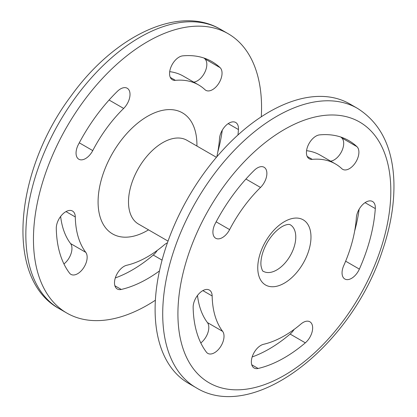 <?xml version="1.0" encoding="UTF-8"?>
<svg xmlns="http://www.w3.org/2000/svg" width="417" height="417" viewBox="0 0 417 417"><rect width="100%" height="100%" fill="white"/><g stroke="black" fill="none" stroke-linecap="round" stroke-linejoin="round"><path stroke-width="0.63" d="M319.604 134.884A129.035 74.497 -60 0 1 348.883 140.659A129.035 74.497 -60 0 1 356.962 146.675A13.443 7.761 -60 0 1 355.654 162.343A13.443 7.761 -60 0 1 342.68 169.328A13.443 7.761 -60 0 1 341.841 168.703A102.155 58.979 120 0 0 335.445 163.944A102.155 58.979 120 0 0 312.26 159.367A13.443 7.761 -60 0 1 309.211 158.762A13.443 7.761 -60 0 1 308.038 145.564A13.443 7.761 -60 0 1 319.604 134.884M340.83 137.047A129.035 74.497 -60 0 1 341.758 137.897A13.443 7.761 -60 0 1 341.737 151.23A13.443 7.761 -60 0 1 330.598 161.144M335.445 163.944L320.235 155.16A102.155 58.979 120 0 0 306.563 150.678M215.208 223.611A129.035 74.497 -60 0 1 254.234 170.36A13.443 7.761 -60 0 1 264.097 167.264A13.443 7.761 -60 0 1 260.516 187.452A102.155 58.979 120 0 0 229.621 229.611A13.443 7.761 -60 0 1 215.693 238.248A13.443 7.761 -60 0 1 215.208 223.611M206.394 352.136A129.035 74.497 -60 0 1 193.149 307.433A13.443 7.761 -60 0 1 198.914 293.766A13.443 7.761 -60 0 1 209.37 290.06A13.443 7.761 -60 0 1 212.154 295.971A102.155 58.979 120 0 0 222.636 331.359A13.443 7.761 -60 0 1 220.385 346.991A13.443 7.761 -60 0 1 207.791 353.392A13.443 7.761 -60 0 1 206.394 352.136M197.496 295.455A102.155 58.979 120 0 0 207.431 322.581A13.443 7.761 -60 0 1 200.801 342.946M305.333 342.842A129.035 74.497 -60 0 1 258.123 368.466A13.443 7.761 -60 0 1 254.135 368.018A13.443 7.761 -60 0 1 252.697 355.456A13.443 7.761 -60 0 1 263.591 344.286A102.155 58.979 120 0 0 300.965 324.004A13.443 7.761 -60 0 1 309.867 321.783A13.443 7.761 -60 0 1 312.291 331.145A13.443 7.761 -60 0 1 305.333 342.842L290.128 334.064A129.035 74.497 -60 0 1 252.165 356.957M294.11 329.43A13.443 7.761 -60 0 1 290.128 334.064M375.3 208.573A129.035 74.497 -60 0 1 359.365 269.111A13.443 7.761 -60 0 1 344.833 279.009A13.443 7.761 -60 0 1 343.744 265.629A102.155 58.979 120 0 0 356.358 217.705A13.443 7.761 -60 0 1 362.555 204.726A13.443 7.761 -60 0 1 372.548 201.5A13.443 7.761 -60 0 1 375.3 208.573L365.047 202.652M359.131 209.219A129.035 74.497 -60 0 1 354.648 231.101M357.411 108.331L349.806 103.942A161.296 93.121 120 0 0 338.932 99.168A161.296 93.121 120 0 0 183.553 206.034A161.296 93.121 120 0 0 188.515 383.317L196.115 387.706A161.296 93.121 -60 0 1 191.158 210.423A161.296 93.121 -60 0 1 346.537 103.557A161.296 93.121 -60 0 1 357.411 108.331C380.591 122.932 392.757 147.498 393.898 182.031C394.466 204.059 390.515 227.317 382.045 251.805C351.098 346.246 253.739 423.463 196.115 387.706M196.928 146.054L196.928 144.855A69.894 40.355 120 0 0 177.741 110.792A69.894 40.355 120 0 0 100.737 181.948A69.894 40.355 120 0 0 147.503 230.46L148.541 229.861M216.423 157.308L186.905 140.268A48.388 27.939 120 0 0 183.642 138.835A48.388 27.939 120 0 0 137.031 170.892A48.388 27.939 120 0 0 138.517 224.075L168.035 241.12M117.375 91.344A129.035 74.497 120 0 0 78.349 144.595A13.443 7.761 120 0 0 78.834 159.231A13.443 7.761 120 0 0 92.756 150.594A102.155 58.979 -60 0 1 123.651 108.436A13.443 7.761 120 0 0 127.232 88.248A13.443 7.761 120 0 0 117.375 91.344M193.733 82.128A13.443 7.761 120 0 0 204.872 72.214A13.443 7.761 120 0 0 204.893 58.875A129.035 74.497 120 0 0 203.97 58.031M220.103 67.658A129.035 74.497 120 0 0 212.024 61.643A129.035 74.497 120 0 0 182.74 55.862A13.443 7.761 120 0 0 171.178 66.548A13.443 7.761 120 0 0 172.346 79.746A13.443 7.761 120 0 0 175.401 80.351A102.155 58.979 -60 0 1 198.581 84.922A102.155 58.979 -60 0 1 204.976 89.686A13.443 7.761 120 0 0 205.821 90.312A13.443 7.761 120 0 0 218.795 83.327A13.443 7.761 120 0 0 220.103 67.658L204.893 58.875M169.703 71.661A102.155 58.979 -60 0 1 183.376 76.144L198.581 84.922M217.783 152.085A129.035 74.497 120 0 0 222.266 130.203M237.961 134.967A129.035 74.497 120 0 0 238.435 129.557A13.443 7.761 120 0 0 235.688 122.478A13.443 7.761 120 0 0 225.691 125.705A13.443 7.761 120 0 0 219.493 138.689A102.155 58.979 -60 0 1 216.819 156.839M115.3 277.936A129.035 74.497 120 0 0 153.263 255.048A13.443 7.761 120 0 0 157.251 250.414M167.42 242.856A13.443 7.761 120 0 0 164.1 244.987A102.155 58.979 -60 0 1 126.726 265.269A13.443 7.761 120 0 0 115.837 276.44A13.443 7.761 120 0 0 117.276 289.002A13.443 7.761 120 0 0 121.258 289.45A129.035 74.497 120 0 0 159.461 270.941M56.285 228.417A129.035 74.497 120 0 0 69.53 273.119A13.443 7.761 120 0 0 70.932 274.37A13.443 7.761 120 0 0 83.52 267.975A13.443 7.761 120 0 0 85.772 252.342A102.155 58.979 -60 0 1 75.289 216.955A13.443 7.761 120 0 0 72.506 211.044A13.443 7.761 120 0 0 62.055 214.75A13.443 7.761 120 0 0 56.285 228.417M63.937 263.93A13.443 7.761 120 0 0 70.567 243.564A102.155 58.979 -60 0 1 60.632 216.439M155.379 300.23A161.296 93.121 -60 0 1 66.861 313.078A161.296 93.121 -60 0 1 83.259 101.67A161.296 93.121 -60 0 1 228.151 33.704A161.296 93.121 -60 0 1 261.287 116.791M356.962 146.675L341.758 137.897M312.26 159.367L307.167 156.422M260.516 187.452L245.936 179.039M229.621 229.611L216.147 221.834M212.154 295.971L202.865 290.607M222.636 331.359L207.431 322.581M258.123 368.466L251.753 364.786M359.365 269.111L345.646 261.188M300.647 218.701A37.634 21.731 -60 0 1 294.459 275.017A37.634 21.731 -60 0 1 257.998 263.508A37.634 21.731 -60 0 1 300.647 218.701M349.488 117.578A150.542 86.913 120 0 0 178.883 296.805A150.542 86.913 120 0 0 324.734 342.842A150.542 86.913 120 0 0 349.488 117.578M263.325 271.3A26.881 15.523 120 0 0 290.206 255.777A26.881 15.523 120 0 0 290.206 224.737L289.81 224.565C288.71 224.216 287.005 224.471 284.702 225.336C281.668 226.52 278.327 228.938 274.683 232.592C268.845 238.795 264.722 245.967 262.314 254.115C261.026 258.947 260.615 262.945 261.073 266.109C261.944 269.789 262.694 271.519 263.325 271.3M109.077 100.023L123.651 108.436M79.282 142.817L92.756 150.594M170.303 77.406L175.401 80.351M228.182 123.635L238.435 129.557M114.894 285.77L121.258 289.45M153.263 255.048L162.072 260.135M66.001 211.591L75.289 216.955M70.567 243.564L85.772 252.342M75.654 97.276A161.296 93.121 120 0 0 59.256 308.689C4.16 278.728 14.647 170.621 71.265 95.701C114.06 36.206 178.476 4.378 220.546 29.315A161.296 93.121 120 0 0 75.654 97.276M228.151 33.704L220.546 29.315M66.861 313.078L59.256 308.689"/></g></svg>
